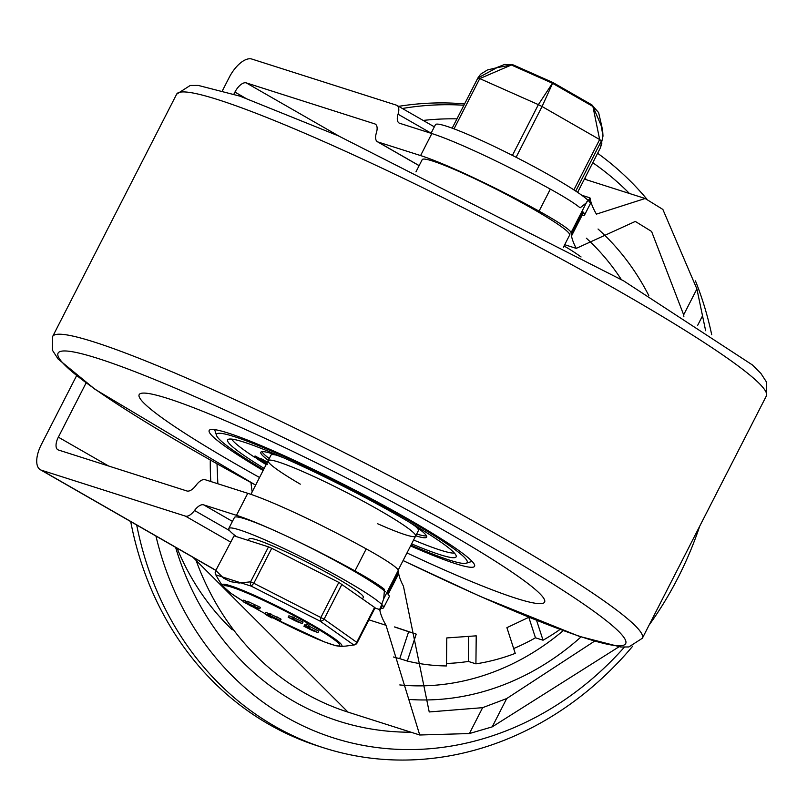 <?xml version="1.0" encoding="UTF-8"?>
<svg xmlns="http://www.w3.org/2000/svg" width="807" height="807" viewBox="0 0 807 807"><rect width="100%" height="100%" fill="white"/><g stroke="black" fill="none" stroke-linecap="round" stroke-linejoin="round"><path stroke-width="1.21" d="M252.177 491.907A223.569 196.111 -72.3 0 1 250.987 482.606M564.043 245.994A223.569 196.111 -72.3 0 1 581.06 256.959M560.028 629.46A223.569 196.111 -72.3 0 1 543.04 640.213L536.584 620.351M513.676 648.535A223.569 196.111 107.7 0 0 535.465 637.792L543.04 640.213M528.928 617.244L506.897 627.664L515.239 653.367A223.569 196.111 -72.3 0 1 475.918 663.848L476.221 635.835L446.775 637.933L446.473 665.946A223.569 196.111 -72.3 0 1 407.313 661.054L416.22 634.12L408.645 631.71L399.737 658.643L407.313 661.054M446.493 663.455A223.569 196.111 107.7 0 0 468.342 661.427L475.918 663.848M393.423 656.979A223.569 196.111 107.7 0 0 399.737 658.643M597.614 153.28A331.223 290.53 -72.3 0 1 646.841 199.077M695.452 280.876A331.223 290.53 -72.3 0 1 711.713 334.744M699.689 526.235A331.223 290.53 -72.3 0 1 678.011 577.721A331.223 290.53 -72.3 0 1 649.121 625.062M464.59 103.932A331.223 290.53 107.7 0 0 398.638 106.353M130.714 521.574A331.223 290.53 107.7 0 0 318.392 746.132L324.081 747.948A331.223 290.53 -72.3 0 1 136.706 525.014M632.749 646.114A331.223 290.53 -72.3 0 1 324.081 747.948M402.36 108.491A331.223 290.53 -72.3 0 1 463.914 105.253M456.944 118.861A318.795 279.636 107.7 0 0 423.181 120.435M155.943 536.05A318.795 279.636 107.7 0 0 624.346 647.194M629.45 193.488A318.795 279.636 107.7 0 0 592.782 162.721M410.985 732.211A301.233 264.222 -72.3 0 1 293.728 701.293A301.233 264.222 -72.3 0 1 175.593 547.328M584.793 178.337A301.233 264.222 -72.3 0 1 587.113 179.981M394.623 627.019L408.645 631.71M416.22 634.12L394.643 626.908M468.615 636.38L468.342 661.427M528.807 617.294L535.465 637.792M564.708 244.703L576.248 248.385L635.311 221.431L651.592 231.458L683.66 314.831L696.905 288.956L662.86 209.427L645.156 198.502L596.403 214.127A1734.979 154.692 -152.9 0 1 590.28 199.268A84.876 7.566 27.1 0 0 590.078 198.119L586.064 203.092L580.273 207.732L579.325 207.207A57.64 5.135 27.1 0 0 550.334 189.12A107.644 9.593 27.1 0 0 431.856 133.548L420.588 155.569L377.958 141.982A12.418 5.861 119.8 0 1 377.414 141.739A12.418 5.861 119.8 0 1 376.365 132.923A12.418 5.861 -60.2 0 0 375.305 124.117A12.418 5.861 -60.2 0 0 374.761 123.874L246.256 82.889A12.418 5.861 -60.2 0 0 234.938 92.089L233.889 94.137M696.905 288.956L705.631 330.719M618.969 646.811L492.199 726.875L469.392 733.553L419.731 734.995L386.008 625.284L368.92 619.837M386.008 625.284A1734.979 154.692 27.1 0 1 379.885 610.425A84.876 7.566 -152.9 0 0 379.835 609.598L383.708 598.794L384.495 589.443A57.64 5.135 -152.9 0 0 354.969 570.912A107.644 9.593 -152.9 0 0 236.481 515.33L203.636 504.849A12.418 5.861 -60.2 0 0 194.517 510.488A12.418 5.861 119.8 0 1 185.408 516.117L230.399 541.931M86.097 382.932L58.346 437.162A12.418 5.861 -60.2 0 0 57.852 449.751A12.418 5.861 -60.2 0 0 58.397 449.993L186.911 490.979A12.418 5.861 -60.2 0 0 196.02 485.35A12.418 5.861 119.8 0 1 205.139 479.711L247.759 493.309A107.644 9.593 27.1 0 1 366.237 548.881A57.64 5.135 27.1 0 1 398.244 570.398A1734.979 154.692 -152.9 0 0 398.466 572.567A84.876 7.566 27.1 0 1 398.668 573.706A1734.979 154.692 -152.9 0 0 403.429 586.124L429.223 711.956L482.636 707.668L506.685 698.559L594.477 641.212M222.47 90.606L229.208 77.452A24.846 11.722 119.8 0 1 251.845 59.052L396.449 105.172A12.418 5.861 119.8 0 1 396.994 105.414A12.418 5.861 119.8 0 1 398.053 114.221A12.418 5.861 -60.2 0 0 399.112 123.037A12.418 5.861 -60.2 0 0 399.657 123.279L431.856 133.548M215.883 570.297L41.439 470.209A24.846 11.722 119.8 0 1 40.35 469.724A24.846 11.722 119.8 0 1 41.349 444.556L76.564 375.739M683.892 316.818L683.66 314.831M41.439 470.209L185.408 516.117M576.248 248.385A1734.979 154.692 27.1 0 1 571.497 235.977A84.876 7.566 -152.9 0 0 571.295 234.827A1734.979 154.692 27.1 0 1 571.063 232.668A57.64 5.135 -152.9 0 0 539.066 211.152A107.644 9.593 -152.9 0 0 420.588 155.569M589.917 197.846L588.646 200.923M398.466 572.567L387.642 593.73M382.004 604.736L379.724 609.204M398.668 573.706L388.147 594.275M382.508 605.29L379.885 610.425M571.295 234.827L583.007 211.938M571.497 235.977L583.511 212.493M589.15 201.478L590.28 199.268M446.059 531.601A227.715 20.306 27.1 0 1 544.594 602.103A227.715 20.306 27.1 0 1 406.98 552.936A227.715 20.306 27.1 0 0 544.594 602.103A227.715 20.306 27.1 0 0 446.059 531.601A227.715 20.306 27.1 0 0 139.167 394.643A227.715 20.306 27.1 0 1 446.059 531.601M259.551 477.492A227.715 20.306 27.1 0 1 139.167 394.643A227.715 20.306 27.1 0 0 259.551 477.492M410.561 545.936A149.053 13.285 -152.9 0 0 474.577 564.94A149.053 13.285 -152.9 0 0 347.938 486.54A149.053 13.285 -152.9 0 0 210.274 429.687A149.053 13.285 -152.9 0 0 263.132 470.491M264.182 468.433A128.343 11.439 27.1 0 1 227.624 439.906A128.343 11.439 27.1 0 1 400.605 517.105A128.343 11.439 27.1 0 1 456.137 556.84A128.343 11.439 27.1 0 1 411.61 543.878M263.546 469.684A140.771 12.549 27.1 0 1 216.558 435.508A140.771 12.549 27.1 0 1 347.595 487.196A140.771 12.549 27.1 0 1 466.184 563.246L471.712 561.48A144.907 12.922 -152.9 0 0 472.045 561.349M214.662 429.637A144.907 12.922 -152.9 0 0 214.753 429.99L216.558 435.508M466.184 563.246A140.771 12.549 27.1 0 1 410.975 545.129M300.315 484.16A82.808 7.384 27.1 0 1 268.166 460.656A82.808 7.384 27.1 0 1 379.764 510.458A82.808 7.384 27.1 0 1 415.595 536.1A82.808 7.384 27.1 0 1 377.716 523.773M415.736 535.808A93.158 8.302 -152.9 0 0 426.691 537.139A93.158 8.302 -152.9 0 0 408.806 521.867M283.681 457.831A93.158 8.302 -152.9 0 0 260.832 452.263A93.158 8.302 -152.9 0 0 268.307 460.373M269.256 458.537A93.158 8.302 27.1 0 1 261.942 451.678M426.52 535.898A93.158 8.302 27.1 0 1 416.674 533.972M266.199 463.036L265.937 463.551L261.71 461.826A126.275 11.258 27.1 0 1 257.695 459.244M254.709 457.317A126.275 11.258 27.1 0 1 231.71 439.109M454.391 553.057A126.275 11.258 27.1 0 1 413.598 539.994M276.398 455.128A82.808 7.384 -152.9 0 0 270.981 455.148L250.916 494.358M268.166 460.656A82.808 7.384 -152.9 0 1 379.764 510.458A82.808 7.384 -152.9 0 1 415.595 536.1L418.409 530.592A82.808 7.384 -152.9 0 0 415.262 526.184M254.498 457.065L255.557 456.167L254.487 457.095L267.046 463.4L260.247 459.516L260.439 460.293M255.052 455.995L260.994 459.153M260.429 460.252L254.487 457.095M259.985 459.576L260.812 458.416L267.611 462.3M265.765 462.724L266.36 463.117M261.982 460.373L261.448 460.948M265.523 463.49L265.241 464.035L263.011 462.472L266.461 463.975M263.748 462.673L263.011 462.472M266.229 464.449L265.241 464.035M267.339 464.307L265.937 463.551M263.072 460.878L262.275 460.726L261.71 461.826L266.149 464.6M563.377 247.295L569.631 235.069A82.808 7.384 -152.9 0 0 499.281 190.775A82.808 7.384 -152.9 0 0 422.212 159.625L415.948 171.861M236.572 536.675A86.944 7.747 27.1 0 1 228.785 528.514A86.944 7.747 27.1 0 1 309.717 561.218A86.944 7.747 27.1 0 1 383.587 607.732A86.944 7.747 27.1 0 1 380.975 608.286M383.587 607.732L389.226 596.716A86.944 7.747 -152.9 0 0 386.745 592.852M385.575 591.803A86.944 7.747 -152.9 0 0 301.546 543.282A86.944 7.747 -152.9 0 0 234.423 517.499L228.785 528.514M582.119 211.071A86.944 7.747 27.1 0 1 584.591 214.934A86.944 7.747 27.1 0 1 581.978 215.489M584.591 214.934L590.23 203.919A86.944 7.747 -152.9 0 0 516.359 157.405A86.944 7.747 -152.9 0 0 435.427 124.702L431.039 133.286M362.575 598.804L363.311 597.362A64.177 5.72 -152.9 0 0 308.799 563.034A64.177 5.72 -152.9 0 0 249.06 538.884L248.284 540.408M234.05 535.868L215.64 570.771L234.05 535.868L268.499 546.864L250.604 581.827L253.832 583.259L271.727 548.286L268.499 546.864M374.619 607.328L356.734 642.301L357.188 642.755L375.084 607.782L338.819 582.392L271.727 548.286M215.64 570.771A4.136 4.136 0 0 0 215.651 574.564A4.136 3.258 -27.5 0 0 215.651 574.574A4.136 3.258 -27.5 0 0 215.812 574.846A4.136 3.581 -38 0 1 216.155 570.842L223.68 578.205L230.641 581.686L239.054 583.017L250.604 581.827A4.136 3.369 78.6 0 0 251.239 586.144L253.832 583.259L324.091 619.181L341.986 584.218M338.819 582.392L320.924 617.365L320.228 621.208A4.136 3.258 -27.5 0 0 324.091 619.181L356.734 642.301A4.136 3.47 94.2 0 1 353.789 644.985A4.136 3.369 78.6 0 0 354.323 644.924L354.323 644.924A4.136 3.369 78.6 0 0 356.674 642.685M215.651 574.574L218.879 580.213L215.812 574.846L251.239 586.144L320.228 621.208L353.789 644.985L345.557 646.114L354.323 644.924A4.136 4.136 0 0 0 357.188 642.755M264.888 613.834L268.832 615.337A40.108 3.581 -152.9 0 0 268.711 615.237L280.311 620.674L272.141 616.528L270.87 616.185L274.158 618.323L267.178 615.005L272.009 618.031L267.198 615.489L264.888 613.834L265.634 612.362L269.245 613.703M269.467 613.764L280.503 618.808L281.068 619.211L280.311 620.674M288.18 617.244L292.114 618.747A40.108 3.581 -152.9 0 0 291.993 618.646L302.252 623.559L297.4 621.773A44.173 3.934 -152.9 0 0 297.511 621.874L288.18 617.244L288.926 615.781L292.527 617.113M292.749 617.173L303.008 622.096L302.252 623.559M303.936 626.293L307.87 627.785A40.108 3.581 -152.9 0 0 307.76 627.685L318.008 632.607L313.156 630.822A44.173 3.934 -152.9 0 0 313.277 630.923L303.936 626.293L304.683 624.82L305.792 625.062M308.748 626L318.765 631.135L318.008 632.607M306.438 624.134L308.92 625.314L308.213 626.686M308.163 626.777L305.742 625.506L308.335 626.807L308.92 625.314M247.224 601.83L243.825 600.095L243.068 601.568L243.633 601.961L252.51 606.118L246.76 602.738L247.517 601.276L260.429 607.439L259.723 608.811M247.275 603.101L259.672 608.902L260.429 607.439M259.672 608.902L251.37 606.259L243.633 601.961M254.427 605.018L253.68 606.491M306.327 624.013L305.742 625.506L306.489 624.033M311.119 629.964L306.579 627.513L310.877 629.712M315.386 631.387L309.908 628.633L315.487 631.185M307.487 627.604L307.941 626.706M295.352 620.926L290.823 618.465L295.11 620.664M294.494 619.645L299.972 622.399L294.494 619.645M291.731 618.555L292.477 617.093M268.449 615.146L269.195 613.683M279.757 620.28L280.503 618.808M273.593 617.92L273.916 617.294M454.038 128.858L479.751 78.602L477.855 78.007L496.91 67.687L511.295 64.984A4.136 3.692 -73.1 0 1 513.302 64.953L504.657 64.419L511.285 64.984A4.136 1.685 72.1 0 1 511.335 64.994A4.136 1.685 72.1 0 1 511.376 65.004A4.136 3.571 -71.6 0 1 513.413 64.994A4.136 4.136 0 0 0 513.302 64.953A4.136 3.692 -73.1 0 1 513.313 64.964A4.136 3.692 -73.1 0 1 513.363 64.974M516.097 157.274L542.062 106.514L552.593 83.323A4.136 3.268 29.2 0 0 552.432 83.242L538.38 104.638L479.751 78.602L511.376 65.004L552.432 83.242L552.956 82.536L513.988 65.246M575.724 191.088L601.447 140.821L599.651 139.55L592.913 106.463A4.136 1.836 -17 0 1 592.994 106.514A4.136 3.571 -54.1 0 0 591.813 104.849A4.136 4.136 0 0 0 591.743 104.799L591.743 104.799A4.136 3.44 -55.2 0 1 592.913 106.463L552.593 83.323L552.977 82.546A4.136 4.136 0 0 0 552.956 82.536L513.413 64.994M591.743 104.799A4.136 3.44 -55.2 0 0 591.269 104.537L552.977 82.566L591.743 104.799M601.921 142.99L600.398 147.832L602.99 136.06L602.547 128.858L592.994 106.514L598.612 112.576L591.813 104.849A4.136 3.571 -54.1 0 0 591.783 104.829M598.612 112.576L601.861 126.689M600.398 147.832L577.61 192.359L600.398 147.842L602.99 136.06L600.862 123.804M177.046 548.155A268.045 235.109 107.7 0 0 232.265 629.793M195.486 558.737A289.814 254.215 107.7 0 0 348.029 712.127L192.974 557.294M409.26 699.457A264.978 232.426 107.7 0 0 581 636.935M648.778 295.513A264.978 232.426 107.7 0 0 598.037 229.017M399.798 684.941A252.551 221.532 107.7 0 0 563.215 630.65M621.35 279.565A252.551 221.532 107.7 0 0 586.376 238.206M194.517 510.488L229.561 530.592M374.952 608.044L379.835 609.598M398.053 114.221L431.089 133.185M419.146 165.606L377.958 141.982M108.622 466.012L58.346 437.162M374.761 123.874L375.79 124.47M210.284 460.04A277.396 243.321 107.7 0 0 210.798 481.517M339.202 136.222L246.256 82.889M234.938 92.089L245.136 97.94M236.481 515.33L247.759 493.309M232.436 521.383L203.636 504.849M384.495 589.443L381.217 588.394M398.244 570.398L383.708 598.794M366.237 548.881L354.969 570.912M482.636 707.668L469.392 733.553M506.685 698.559L492.199 726.875M539.066 211.152L550.334 189.12M571.063 232.668L587.052 201.427M697.591 325.493L702.524 315.85M623.044 293.405A331.223 29.536 27.1 0 1 766.357 395.955L766.65 382.296L760.89 373.399L752.356 364.915L623.539 280.816L338.365 135.848L240.042 96.184L198.29 85.431L190.21 85.471L176.642 94.187A331.223 29.536 27.1 0 1 623.044 293.405M255.637 485.138L95.055 389.327L58.114 359.024L52.364 350.137L52.657 336.479A331.223 29.536 27.1 0 1 499.059 535.697A331.223 29.536 27.1 0 1 642.372 638.246L766.357 395.955M255.658 485.088A318.795 28.427 27.1 0 1 82.909 354.061A318.795 28.427 27.1 0 1 487.741 544.896A318.795 28.427 27.1 0 1 622.298 645.55A318.795 28.427 27.1 0 1 403.086 560.532M256.313 456.611L255.748 457.71M260.55 458.467L260.036 459.476M272.282 617.486L324.243 641.847L335.712 645.711L340.796 646.407A67.223 5.992 -152.9 0 0 312.793 625.132A67.223 5.992 -152.9 0 0 249.797 593.327A67.223 5.992 -152.9 0 0 222.45 585.842L230.832 593.236L243.24 601.235A65.095 5.8 27.1 0 1 234.978 588.293A65.095 5.8 27.1 0 1 311.552 625.344A65.095 5.8 27.1 0 1 336.408 645.721A65.095 5.8 27.1 0 1 273.341 618.021M272.383 617.516A65.095 5.8 27.1 0 1 272.292 617.476L272.009 618.031M265.009 613.592A65.095 5.8 27.1 0 1 252.389 606.582M245.55 600.872L244.803 602.335M258.462 606.309L257.705 607.772M249.242 602.042L248.495 603.515M306.953 624.184L306.206 625.647M308.294 627.553L309.041 626.091M309.212 627.846L309.969 626.383M292.527 618.515L293.284 617.042M293.455 618.808L294.202 617.335M269.245 615.105L270.002 613.633M270.174 615.398L270.92 613.925M276.67 618.505L277.416 617.042M573.888 189.887L599.651 139.55L542.062 106.514L538.38 104.638L512.405 155.398M477.855 78.007L452.182 128.172L477.865 77.997L480.619 74.183L487.438 69.967L496.91 67.687M348.029 712.127L419.731 734.995M584.389 179.114L645.156 198.492M377.414 141.739L419.115 165.667M215.822 570.408L40.35 469.724M217.012 463.833L217.85 483.766M396.994 105.414L434.337 126.84M581.706 195.223L589.917 197.836M52.657 336.479L176.642 94.187M642.372 638.246L628.814 646.962L620.734 647.002L578.982 636.249L480.649 596.585L403.066 560.583M255.032 455.965L254.467 457.065M260.53 458.396L259.965 459.506M262.305 459.859L261.74 460.958M415.595 536.1L398.184 570.125M307.618 627.463L308.002 626.726M291.862 618.424L292.608 616.952M268.58 615.015L269.326 613.542M274.158 618.323L274.521 617.607M340.796 646.407L345.557 646.114M222.45 585.842L218.889 580.213M252.298 606.551L264.999 613.613M496.033 67.859L504.657 64.429"/></g></svg>
